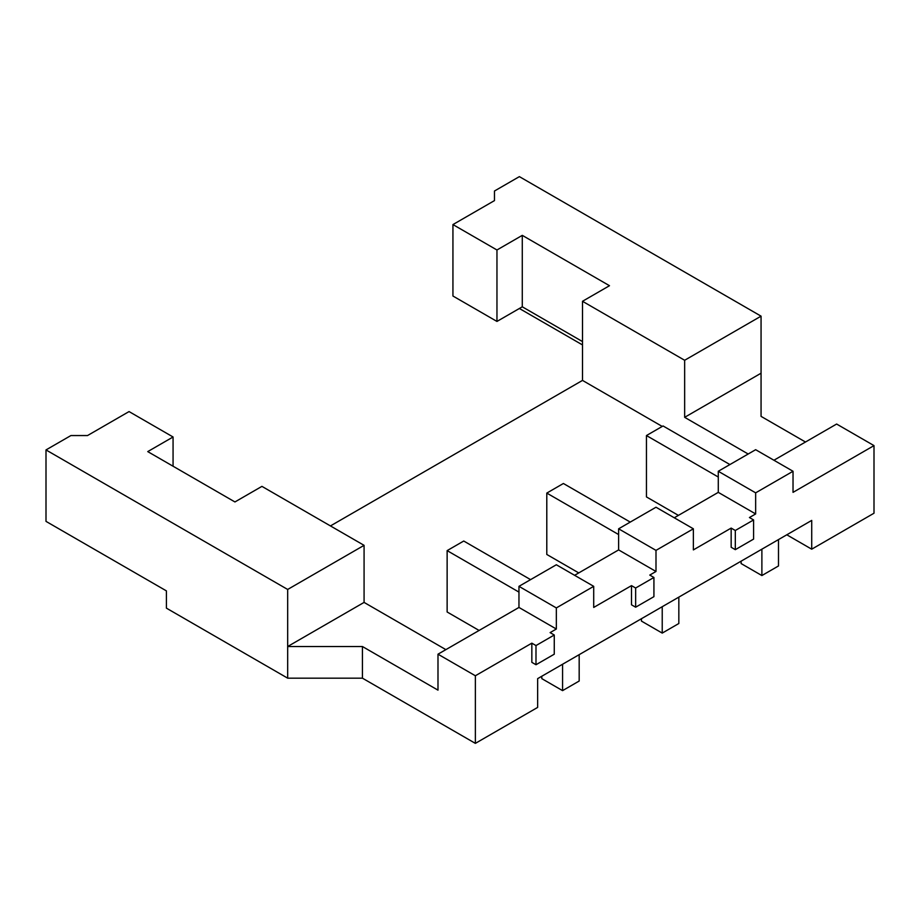 <?xml version="1.0" encoding="UTF-8"?>
<svg xmlns="http://www.w3.org/2000/svg" width="920" height="920" viewBox="0 0 920 920"><rect width="100%" height="100%" fill="white"/><g stroke="black" fill="none" stroke-linecap="round" stroke-linejoin="round"><path stroke-width="1.38" d="M330.441 525.929L582.498 380.409L582.498 301.288L609.488 285.706L522.284 235.359L496.961 249.987L452.939 224.572L494.466 200.606L494.466 191.015L519.374 176.629L761.058 316.158L761.058 373.209L684.652 417.323L748.178 454.008M582.498 341.573L522.284 306.808L522.284 235.359M496.961 249.987L496.961 321.436L522.284 306.808M496.961 321.436L452.939 296.022L452.939 224.572M662.227 606.717L662.227 633.098L678.833 623.507L678.833 597.126L741.117 561.165L741.117 563.569L761.886 575.552L778.492 565.961L778.492 539.591L786.795 534.796L811.716 549.183L811.716 520.409L537.648 678.638L537.648 707.411L475.364 743.371L475.364 675.763L437.989 654.189L518.96 607.442L556.335 629.015L550.114 632.615L554.265 635.007L535.992 645.564L535.992 664.734L554.265 654.189L554.265 635.007M287.672 678.167L287.672 589.456L364.078 545.341L261.924 486.369L234.933 501.952L147.74 451.605L173.064 436.988L129.053 411.573L87.526 435.551L70.92 435.551L46 449.926L46 521.375L166.416 590.893L166.416 608.154L287.672 678.167L362.422 678.167L475.364 743.371M761.058 316.158L684.652 360.272L582.498 301.288M662.227 426.431L582.498 380.409M684.652 360.272L684.652 417.323M530.587 579.634L463.737 541.029L447.131 550.62L447.131 611.995L479.101 630.453M630.246 522.088L563.396 483.494L546.79 493.085L546.79 554.461L578.76 572.918M718.279 477.02L646.449 435.551L646.449 496.915L678.419 515.384M646.449 435.551L663.056 425.96L729.905 464.554M761.886 549.183L761.886 575.552M662.227 633.098L641.458 621.103L641.458 618.711L579.174 654.672L579.174 681.042L562.568 690.632L562.568 664.263M582.498 344.931L519.374 308.487M755.654 492.844L718.279 471.27L755.654 449.696L793.029 471.27L755.654 492.844L755.654 513.947L749.432 517.534L753.583 519.938L735.31 530.483L735.31 549.665L753.583 539.108L753.583 519.938M793.029 471.27L793.029 492.361L874 445.613L836.625 424.039L773.927 460.241M761.058 373.209L761.058 416.369L805.483 442.014M874 445.613L874 513.222L811.716 549.183M364.078 545.341L364.078 602.404L287.672 646.519L362.422 646.519L437.989 690.149L437.989 654.189M518.96 586.339L556.335 607.924L593.71 586.339L556.335 564.765L518.96 586.339L518.96 607.442M574.609 575.31L618.619 549.907L655.994 571.481L655.994 550.378L693.369 528.804L693.369 549.907L731.158 528.091L735.31 530.483M693.369 528.804L655.994 507.23L618.619 528.804L618.619 549.907M674.268 517.776L718.279 492.361L755.654 513.947M718.279 471.27L718.279 492.361M618.619 534.554L546.79 493.085M735.31 549.665L731.158 547.262L731.158 528.091M635.651 588.018L635.651 607.2L631.499 604.808L631.499 585.626L635.651 588.018L653.924 577.472L649.773 575.08L655.994 571.481M593.71 586.339L593.71 607.442L631.499 585.626M556.335 607.924L556.335 629.015M535.992 664.734L531.841 662.342L531.841 643.16L475.364 675.763M618.619 528.804L655.994 550.378M537.648 678.638L541.799 676.246L541.799 678.638L562.568 690.632M653.924 577.472L653.924 596.654L635.651 607.2M447.131 550.62L518.96 592.101M287.672 589.456L46 449.926M445.878 649.635L364.078 602.404M362.422 646.519L362.422 678.167M531.841 643.16L535.992 645.564M173.064 436.988L173.064 466.233"/></g></svg>
